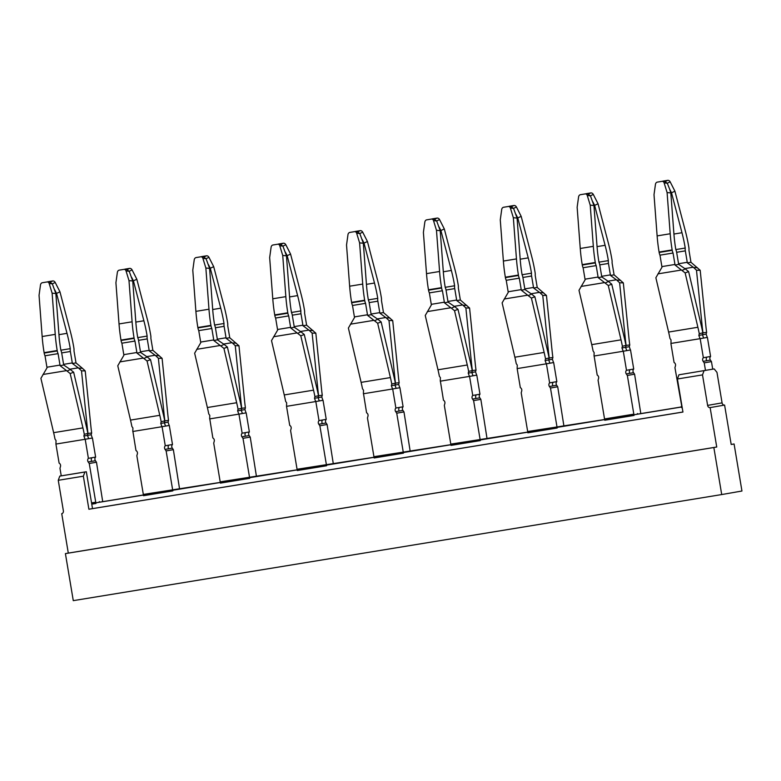 <?xml version="1.0" encoding="UTF-8"?>
<svg xmlns="http://www.w3.org/2000/svg" width="781" height="781" viewBox="0 0 781 781"><rect width="100%" height="100%" fill="white"/><g stroke="black" fill="none" stroke-linecap="round" stroke-linejoin="round"><path stroke-width="1.17" d="M92.509 508.616L88.897 509.241L83.362 476.195L84.895 471.997L86.34 471.744L92.509 508.616L682.936 412.007L677.41 378.99L702.51 374.89L707.615 405.398A2.577 2.118 80.1 0 0 710.134 407.604L716.733 447.005L68.298 553.104L61.738 513.683M84.895 471.997L59.795 476.107L61.24 475.854L59.971 468.288L60.479 466.511A2.597 2.138 -99.9 0 0 59.112 463.133L55.92 444.067L85.207 439.273L88.399 458.349A2.577 2.118 -99.9 0 0 88.204 461.981L89.259 463.494L95.838 502.847L633.938 414.799L634.045 415.433L604.758 420.227L598.07 380.24L598.568 378.473A2.597 2.138 -99.9 0 0 597.201 375.095L594.126 356.009L623.297 351.235L626.489 370.301A2.577 2.118 -99.9 0 0 626.294 373.933L627.348 375.456L634.582 374.187L633.528 372.674A2.597 2.138 80.1 0 1 633.723 369.042L630.531 349.966L623.179 351.255L621.969 347.955L622.398 346.256A103.121 58.702 80.7 0 0 621.012 339.842L608.282 285.514L611.748 284.177L624.488 338.505A109.565 62.373 80.7 0 1 625.971 345.417L622.398 346.256M86.34 471.744L61.24 475.854M59.795 476.107L58.263 480.295L63.368 510.813A2.577 2.118 80.1 0 1 61.709 513.693M83.362 476.195L58.263 480.295M716.733 447.005L713.844 447.513L721.712 494.558L73.277 600.648L65.409 553.612L68.298 553.104M88.897 509.241L682.945 412.046M713.844 447.513L65.409 553.612M677.41 378.99L678.943 374.802L714.166 368.925L716.968 372.352L722.074 402.869A2.577 2.118 -99.9 0 0 724.592 405.066L731.192 444.477L734.081 443.969L741.95 491.015L721.712 494.558M734.081 443.969L731.182 444.448M678.943 374.802L714.166 368.925M704.042 370.692L702.51 374.89M724.592 405.066L710.134 407.604M92.021 503.462L99.822 502.144L99.099 502.271L99.353 501.578L99.822 502.144L143.733 494.92M172.718 490.263L172.816 490.898L143.538 495.691L143.323 494.422L220.603 482.346M249.588 477.689L249.686 478.323L220.408 483.117L220.193 481.848L297.473 469.771M326.458 465.115L326.565 465.749L297.278 470.533L297.063 469.264L374.343 457.188M403.328 452.531L403.435 453.165L374.148 457.959L373.933 456.69L451.213 444.614M480.198 439.957L480.305 440.591L451.018 445.385L450.803 444.116L528.083 432.039M557.068 427.373L557.175 428.017L527.888 432.801L527.673 431.532L604.953 419.456M634.582 374.187L640.801 413.598L681.823 406.881M604.758 420.227L604.65 419.592M527.888 432.801L527.78 432.166M451.018 445.385L450.91 444.75M374.148 457.959L374.04 457.324M297.278 470.533L297.17 469.898M220.408 483.117L220.301 482.482M143.538 495.691L143.431 495.056M91.767 504.165L95.946 503.481L95.838 502.847M91.553 502.896L95.741 502.203M102.711 501.636L96.483 462.225L95.428 460.712A2.597 2.138 80.1 0 1 95.624 457.08L92.431 438.014L85.09 439.293L83.879 436.003L84.299 434.295A103.121 58.702 80.7 0 0 82.923 427.89L70.183 373.562L73.658 372.215L86.388 426.543A109.565 62.373 80.7 0 1 87.882 433.455L84.299 434.295M143.323 494.422L136.841 455.704L137.349 453.937A2.597 2.138 -99.9 0 0 135.982 450.559L132.907 431.473L162.077 426.699L165.269 445.766A2.577 2.118 -99.9 0 0 165.074 449.407L166.128 450.92L173.353 449.651L172.298 448.138A2.597 2.138 80.1 0 1 172.494 444.506L169.301 425.43L161.96 426.719L160.749 423.419L161.169 421.72A103.121 58.702 80.7 0 0 159.793 415.307L147.053 360.978L150.528 359.641L163.258 413.969A109.565 62.373 80.7 0 1 164.752 420.881L161.169 421.72M96.483 462.225L89.259 463.494M173.353 449.651L179.581 489.062M220.193 481.848L213.711 443.13L214.219 441.363A2.597 2.138 -99.9 0 0 212.852 437.985L209.777 418.889L238.947 414.125L242.139 433.191A2.577 2.118 -99.9 0 0 241.944 436.823L242.998 438.336L250.232 437.077L249.168 435.564A2.597 2.138 80.1 0 1 249.364 431.922L246.171 412.856L238.83 414.145L237.619 410.845L238.039 409.137A103.121 58.702 80.7 0 0 236.663 402.732L223.922 348.404L227.398 347.057L240.138 401.385A109.565 62.373 80.7 0 1 241.622 408.307L238.039 409.137M172.611 489.628L166.128 450.92M250.232 437.077L256.451 476.488M297.063 469.264L290.591 430.556L291.088 428.779A2.597 2.138 -99.9 0 0 289.722 425.401L286.529 406.335L315.817 401.541L319.009 420.617A2.577 2.118 -99.9 0 0 318.814 424.249L319.868 425.762L327.102 424.493L326.048 422.98A2.597 2.138 80.1 0 1 326.233 419.348L323.041 400.282L315.7 401.561L314.489 398.271L314.909 396.563A103.121 58.702 80.7 0 0 313.532 390.158L300.792 335.83L304.268 334.483L317.008 388.811A109.565 62.373 80.7 0 1 318.492 395.723L314.909 396.563M249.481 477.054L242.998 438.336M327.102 424.493L333.321 463.904M373.933 456.69L367.46 417.972L367.958 416.205A2.597 2.138 -99.9 0 0 366.592 412.827L363.516 393.741L392.687 388.967L395.879 408.033A2.577 2.118 -99.9 0 0 395.684 411.665L396.738 413.188L403.972 411.919L402.918 410.406A2.597 2.138 80.1 0 1 403.103 406.774L399.911 387.698L392.57 388.987L391.359 385.687L391.779 383.988A103.121 58.702 80.7 0 0 390.402 377.574L377.662 323.246L381.138 321.909L393.878 376.237A109.565 62.373 80.7 0 1 395.362 383.149L391.779 383.988M326.351 464.47L319.868 425.762M403.972 411.919L410.191 451.33M450.803 444.116L444.33 405.398L444.828 403.631A2.597 2.138 -99.9 0 0 443.462 400.253L440.386 381.157L469.557 376.393L472.749 395.459A2.577 2.118 -99.9 0 0 472.554 399.091L473.608 400.604L480.842 399.345L479.788 397.822A2.597 2.138 80.1 0 1 479.973 394.19L476.791 375.124L469.44 376.413L468.229 373.113L468.649 371.405A103.121 58.702 80.7 0 0 467.272 365L454.542 310.672L458.008 309.325L470.748 363.653A109.565 62.373 80.7 0 1 472.232 370.575L468.649 371.405M403.221 451.896L396.738 413.188M480.842 399.345L487.061 438.756M527.673 431.532L521.2 392.823L521.698 391.047A2.597 2.138 -99.9 0 0 520.331 387.669L517.149 368.603L546.427 363.809L549.619 382.885A2.577 2.118 -99.9 0 0 549.424 386.517L550.478 388.03L557.712 386.761L556.658 385.248A2.597 2.138 80.1 0 1 556.843 381.616L553.661 362.55L546.309 363.829L545.099 360.529L545.519 358.83A103.121 58.702 80.7 0 0 544.142 352.426L531.412 298.098L534.878 296.751L547.618 351.079A109.565 62.373 80.7 0 1 549.102 357.991L545.519 358.83M480.09 439.322L473.608 400.604M557.712 386.761L563.931 426.172M556.96 426.738L550.478 388.03M604.543 418.958L633.83 414.164L627.348 375.456M633.83 414.164L634.299 414.74L637.189 414.233L637.442 413.53L637.911 414.106L640.801 413.598M637.911 414.106L637.189 414.233L637.911 414.106M95.624 457.08L92.012 457.715A2.577 2.118 -99.9 0 0 91.816 461.346L95.428 460.712M85.207 439.273L92.431 438.014M88.399 458.349L92.012 457.715M50.443 282.253L47.456 281.951A2.577 2.099 95.8 0 0 47.006 281.97L42.369 282.722A2.577 2.099 95.8 0 0 40.495 284.948L39.05 295.316L42.154 336.513A103.121 58.702 -99.3 0 0 44.117 352.661L44.185 353.071A6.443 3.671 -99.3 0 0 45.015 355.785L46.928 367.226A58.009 33.017 80.7 0 0 47.026 367.822L40.905 378.346L53.635 432.674A103.121 58.702 80.7 0 1 55.012 439.088L56.047 440.552L55.92 444.067M78.608 368.095L72.379 363.468A51.556 29.356 -99.3 0 0 72.291 362.931L70.368 351.489A6.443 3.671 80.7 0 1 70.27 348.658A96.678 55.031 80.7 0 0 67.01 333.341L56.544 293.431L59.952 291.801L70.417 331.72A103.121 58.702 80.7 0 1 73.814 347.613L73.883 348.023A6.443 3.671 80.7 0 1 73.99 350.854L75.903 362.296A58.009 33.017 -99.3 0 1 76.001 362.901L82.493 368.349L78.608 368.095L81.517 370.838L85.227 370.926L90.889 426.494A103.121 58.702 -99.3 0 0 91.67 433.006L91.172 434.724L92.314 438.034M83.879 436.003L87.462 435.407L88.673 438.668L87.521 435.398L88.019 433.435A109.565 62.373 80.7 0 1 87.169 426.406L86.388 426.533M87.462 435.407L87.882 433.455M81.517 370.838L87.169 426.406M91.67 433.006L88.019 433.435M162.077 426.699L169.301 425.43M127.313 269.679L124.325 269.377A2.577 2.099 95.8 0 0 123.876 269.386L119.239 270.148A2.577 2.099 95.8 0 0 117.365 272.374L115.92 282.742L119.024 323.939A103.121 58.702 -99.3 0 0 120.987 340.086L121.055 340.496A6.443 3.671 -99.3 0 0 121.885 343.201L123.798 354.642A58.009 33.017 80.7 0 0 123.896 355.248L117.775 365.772L130.505 420.1A103.121 58.702 80.7 0 1 131.891 426.514L132.916 427.978L132.79 431.493M172.494 444.506L165.269 445.766M159.363 355.775L155.478 355.521L149.249 350.894A51.556 29.356 -99.3 0 0 149.161 350.357L147.238 338.915A6.443 3.671 80.7 0 1 147.14 336.084A96.678 55.031 80.7 0 0 143.88 320.766L133.414 280.857L136.821 279.227L147.287 319.136A103.121 58.702 80.7 0 1 150.684 335.039L150.753 335.44A6.443 3.671 80.7 0 1 150.86 338.28L152.773 349.722A58.009 33.017 -99.3 0 1 152.871 350.318L162.097 358.342L167.759 413.91A103.121 58.702 -99.3 0 0 168.54 420.432L168.042 422.14L169.184 425.45M238.947 414.125L246.171 412.856M204.183 257.095L201.195 256.803A2.577 2.099 95.8 0 0 200.746 256.812L196.109 257.574A2.577 2.099 95.8 0 0 194.235 259.79L192.79 270.158L195.894 311.365A103.121 58.702 -99.3 0 0 197.857 327.512L197.925 327.913A6.443 3.671 -99.3 0 0 198.755 330.627L200.668 342.068A58.009 33.017 80.7 0 0 200.766 342.664L194.645 353.197L207.375 407.526A103.121 58.702 80.7 0 1 208.761 413.93L209.786 415.394L209.659 418.909M249.364 431.922L242.139 433.191M236.233 343.191L232.347 342.947L226.119 338.31A51.556 29.356 -99.3 0 0 226.031 337.773L224.118 326.331A6.443 3.671 80.7 0 1 224.01 323.5A96.678 55.031 80.7 0 0 220.75 308.192L210.284 268.274L213.691 266.653L224.157 306.562A103.121 58.702 80.7 0 1 227.554 322.455L227.622 322.865A6.443 3.671 80.7 0 1 227.73 325.697L229.643 337.138A58.009 33.017 -99.3 0 1 229.741 337.743L238.976 345.768L244.629 401.336A103.121 58.702 -99.3 0 0 245.41 407.848L244.912 409.566L246.064 412.876M326.233 419.348L322.621 419.983A2.577 2.118 -99.9 0 0 322.426 423.614L326.048 422.98M315.817 401.541L323.041 400.282M319.009 420.617L322.621 419.983M281.053 244.521L278.065 244.219A2.577 2.099 95.8 0 0 277.616 244.238L272.979 244.99A2.577 2.099 95.8 0 0 271.105 247.216L269.66 257.584L272.774 298.781A103.121 58.702 -99.3 0 0 274.727 314.928L274.795 315.339A6.443 3.671 -99.3 0 0 275.625 318.043L277.538 329.494A58.009 33.017 80.7 0 0 277.636 330.09L271.515 340.614L284.245 394.942A103.121 58.702 80.7 0 1 285.631 401.356L286.656 402.82L286.529 406.335M313.103 330.617L309.217 330.363L302.989 325.736A51.556 29.356 -99.3 0 0 302.901 325.199L300.988 313.757A6.443 3.671 80.7 0 1 300.88 310.926A96.678 55.031 80.7 0 0 297.62 295.608L287.154 255.699L290.561 254.069L301.027 293.988A103.121 58.702 80.7 0 1 304.424 309.881L304.492 310.291A6.443 3.671 80.7 0 1 304.6 313.122L306.513 324.564A58.009 33.017 -99.3 0 1 306.611 325.169L315.846 333.194L321.499 388.762A103.121 58.702 -99.3 0 0 322.28 395.274L321.782 396.992L322.934 400.302M392.687 388.967L399.911 387.698M357.923 231.947L354.935 231.645A2.577 2.099 95.8 0 0 354.486 231.654L349.859 232.416A2.577 2.099 95.8 0 0 347.975 234.642L346.53 245.009L349.644 286.207A103.121 58.702 -99.3 0 0 351.596 302.354L351.665 302.764A6.443 3.671 -99.3 0 0 352.495 305.469L354.408 316.91A58.009 33.017 80.7 0 0 354.506 317.516L348.385 328.04L361.115 382.368A103.121 58.702 80.7 0 1 362.501 388.782L363.526 390.246L363.399 393.761M403.103 406.774L395.879 408.033M389.973 318.043L386.087 317.789L379.859 313.161A51.556 29.356 -99.3 0 0 379.771 312.625L377.858 301.183A6.443 3.671 80.7 0 1 377.75 298.352A96.678 55.031 80.7 0 0 374.49 283.034L364.024 243.125L367.431 241.495L377.897 281.404A103.121 58.702 80.7 0 1 381.294 297.307L381.362 297.707A6.443 3.671 80.7 0 1 381.47 300.548L383.383 311.99A58.009 33.017 -99.3 0 1 383.481 312.585L392.716 320.61L398.369 376.178A103.121 58.702 -99.3 0 0 399.15 382.7L398.652 384.408L399.804 387.718M469.557 376.393L476.791 375.124M434.802 219.363L431.805 219.07A2.577 2.099 95.8 0 0 431.356 219.08L426.729 219.842A2.577 2.099 95.8 0 0 424.844 222.058L423.4 232.426L426.514 273.633A103.121 58.702 -99.3 0 0 428.466 289.78L428.535 290.181A6.443 3.671 -99.3 0 0 429.365 292.895L431.278 304.336A58.009 33.017 80.7 0 0 431.376 304.932L425.255 315.465L437.985 369.794A103.121 58.702 80.7 0 1 439.371 376.198L440.396 377.662L440.269 381.177M479.973 394.19L472.749 395.459M466.843 305.459L462.957 305.215L456.729 300.578A51.556 29.356 -99.3 0 0 456.641 300.041L454.727 288.599A6.443 3.671 80.7 0 1 454.62 285.768A96.678 55.031 80.7 0 0 451.359 270.46L440.894 230.541L444.301 228.921L454.767 268.83A103.121 58.702 80.7 0 1 458.164 284.723L458.232 285.133A6.443 3.671 80.7 0 1 458.34 287.964L460.253 299.406A58.009 33.017 -99.3 0 1 460.351 300.011L469.586 308.036L475.238 363.604A103.121 58.702 -99.3 0 0 476.019 370.116L475.522 371.834L476.674 375.144M546.427 363.809L553.661 362.55M511.672 206.789L508.675 206.487A2.577 2.099 95.8 0 0 508.226 206.506L503.599 207.258A2.577 2.099 95.8 0 0 501.714 209.484L500.27 219.851L503.384 261.049A103.121 58.702 -99.3 0 0 505.336 277.196L505.405 277.606A6.443 3.671 -99.3 0 0 506.234 280.311L508.148 291.762A58.009 33.017 80.7 0 0 508.246 292.358L502.124 302.882L514.864 357.21A103.121 58.702 80.7 0 1 516.241 363.624L517.266 365.088L517.149 368.603M556.843 381.616L549.619 382.885M543.713 292.885L539.827 292.631L533.599 288.004A51.556 29.356 -99.3 0 0 533.511 287.467L531.597 276.025A6.443 3.671 80.7 0 1 531.49 273.194A96.678 55.031 80.7 0 0 528.229 257.876L517.764 217.967L521.171 216.337L531.636 256.256A103.121 58.702 80.7 0 1 535.034 272.149L535.102 272.559A6.443 3.671 80.7 0 1 535.21 275.39L537.123 286.832A58.009 33.017 -99.3 0 1 537.221 287.437L546.456 295.462L552.108 351.03A103.121 58.702 -99.3 0 0 552.889 357.542L552.392 359.26L553.544 362.569M623.297 351.235L630.531 349.966M588.542 194.215L585.555 193.913A2.577 2.099 95.8 0 0 585.096 193.922L580.468 194.684A2.577 2.099 95.8 0 0 578.584 196.9L577.139 207.277L580.254 248.475A103.121 58.702 -99.3 0 0 582.206 264.622L582.275 265.032A6.443 3.671 -99.3 0 0 583.104 267.737L585.018 279.178A58.009 33.017 80.7 0 0 585.125 279.783L578.994 290.307L591.734 344.636A103.121 58.702 80.7 0 1 593.111 351.05L594.136 352.514L594.019 356.029M633.723 369.042L626.489 370.301M620.583 280.311L616.697 280.057L610.469 275.429A51.556 29.356 -99.3 0 0 610.381 274.892L608.467 263.451A6.443 3.671 80.7 0 1 608.36 260.62A96.678 55.031 80.7 0 0 605.099 245.302L594.634 205.393L598.041 203.763L608.506 243.672A103.121 58.702 80.7 0 1 611.913 259.575L611.982 259.975A6.443 3.671 80.7 0 1 612.079 262.816L613.993 274.258A58.009 33.017 -99.3 0 1 614.091 274.853L623.326 282.878L628.978 338.446A103.121 58.702 -99.3 0 0 629.759 344.968L629.261 346.676L630.413 349.986M70.183 373.562L67.068 371.053L70.339 369.55L73.658 372.215M70.339 369.55L63.7 364.991A51.556 29.356 -99.3 0 1 63.612 364.454L61.699 353.012A6.443 3.671 -99.3 0 0 60.869 350.298A96.678 55.031 -99.3 0 1 58.965 334.756L55.861 293.549L52.122 293.178L55.236 334.375A103.121 58.702 -99.3 0 0 57.189 350.523L57.257 350.933A6.443 3.671 -99.3 0 0 58.087 353.637L60 365.078A58.009 33.017 80.7 0 0 60.098 365.684L67.068 371.053M60.098 365.684L63.7 364.991M76.001 362.901L72.379 363.468M82.493 368.349L85.227 370.926M160.749 423.419L164.332 422.824L165.543 426.094L164.391 422.814L164.889 420.852A109.565 62.373 80.7 0 1 164.049 413.832L163.258 413.959M164.332 422.824L164.752 420.881M123.798 354.642L136.87 352.504A58.009 33.017 80.7 0 0 136.968 353.11L147.053 360.978M155.478 355.521L158.387 358.264L164.049 413.832M168.54 420.432L164.889 420.852M158.387 358.264L162.097 358.342M237.619 410.845L241.202 410.25L242.413 413.51L241.261 410.24L241.759 408.278A109.565 62.373 80.7 0 1 240.919 401.249L240.128 401.375M241.202 410.25L241.622 408.307M200.668 342.068L213.74 339.93A58.009 33.017 80.7 0 0 213.838 340.526L223.922 348.404M232.347 342.947L235.257 345.68L240.919 401.249M245.41 407.848L241.759 408.278M235.257 345.68L238.976 345.768M314.489 398.271L318.072 397.675L319.283 400.936L318.131 397.666L318.628 395.703A109.565 62.373 80.7 0 1 317.789 388.674L316.998 388.801M318.072 397.675L318.492 395.723M277.538 329.494L290.61 327.346A58.009 33.017 80.7 0 0 290.708 327.952L300.792 335.83M309.217 330.363L312.127 333.106L317.789 388.674M322.28 395.274L318.628 395.703M312.127 333.106L315.846 333.194M391.359 385.687L394.942 385.092L396.152 388.362L395.001 385.082L395.498 383.12A109.565 62.373 80.7 0 1 394.659 376.1L393.868 376.227M394.942 385.092L395.362 383.149M354.408 316.91L367.48 314.772A58.009 33.017 80.7 0 0 367.587 315.378L377.662 323.246M386.087 317.789L389.006 320.522L394.659 376.1M399.15 382.7L395.498 383.12M389.006 320.522L392.716 320.61M468.229 373.113L471.812 372.517L473.022 375.778L471.87 372.508L472.378 370.545A109.565 62.373 80.7 0 1 471.529 363.516L470.738 363.643M471.812 372.517L472.232 370.575M431.278 304.336L444.35 302.198A58.009 33.017 80.7 0 0 444.457 302.794L454.542 310.672M462.957 305.215L465.876 307.948L471.529 363.516M476.019 370.116L472.378 370.545M465.876 307.948L469.586 308.036M545.099 360.529L548.682 359.943L549.892 363.204L548.74 359.934L549.248 357.971A109.565 62.373 80.7 0 1 548.399 350.942L547.618 351.069M548.682 359.943L549.102 357.991M508.148 291.762L521.22 289.614A58.009 33.017 80.7 0 0 521.327 290.22L531.412 298.098M539.827 292.631L542.746 295.374L548.399 350.942M552.889 357.542L549.248 357.971M542.746 295.374L546.456 295.462M621.969 347.955L625.552 347.36L626.772 350.63L625.61 347.35L626.118 345.387A109.565 62.373 80.7 0 1 625.269 338.368L624.488 338.495M625.552 347.36L625.971 345.417M585.018 279.178L598.09 277.04A58.009 33.017 80.7 0 0 598.197 277.645L608.282 285.514M616.697 280.057L619.616 282.79L625.269 338.368M629.759 344.968L626.118 345.387M619.616 282.79L623.326 282.878M45.015 355.785L58.087 353.637M143.938 358.469L147.209 356.966L150.528 359.641M147.209 356.966L140.57 352.407A51.556 29.356 -99.3 0 1 140.482 351.87L138.569 340.428A6.443 3.671 -99.3 0 0 137.749 337.724A96.678 55.031 -99.3 0 1 135.835 322.172L132.731 280.975L128.992 280.604L132.106 321.801A103.121 58.702 -99.3 0 0 134.059 337.948L134.127 338.358A6.443 3.671 -99.3 0 0 134.957 341.063L136.87 352.504M136.968 353.11L140.57 352.407M152.871 350.318L149.249 350.894M220.808 345.895L224.079 344.392L227.398 347.057M224.079 344.392L217.45 339.833A51.556 29.356 -99.3 0 1 217.352 339.296L215.439 327.854A6.443 3.671 -99.3 0 0 214.619 325.15A96.678 55.031 -99.3 0 1 212.705 309.598L209.601 268.4L205.862 268.02L208.976 309.217A103.121 58.702 -99.3 0 0 210.929 325.374L210.997 325.775A6.443 3.671 -99.3 0 0 211.827 328.489L213.74 339.93M213.838 340.526L217.45 339.833M229.741 337.743L226.119 338.31M297.678 333.321L300.949 331.818L304.268 334.483M300.949 331.818L294.32 327.259A51.556 29.356 -99.3 0 1 294.222 326.722L292.309 315.28A6.443 3.671 -99.3 0 0 291.489 312.566A96.678 55.031 -99.3 0 1 289.575 297.024L286.471 255.817L282.732 255.446L285.846 296.643A103.121 58.702 -99.3 0 0 287.798 312.79L287.867 313.201A6.443 3.671 -99.3 0 0 288.697 315.905L290.61 327.346M290.708 327.952L294.32 327.259M306.611 325.169L302.989 325.736M374.548 320.737L377.828 319.234L381.138 321.909M377.828 319.234L371.19 314.675A51.556 29.356 -99.3 0 1 371.092 314.138L369.179 302.696A6.443 3.671 -99.3 0 0 368.359 299.992A96.678 55.031 -99.3 0 1 366.445 284.44L363.341 243.242L359.602 242.862L362.716 284.069A103.121 58.702 -99.3 0 0 364.668 300.216L364.737 300.626A6.443 3.671 -99.3 0 0 365.567 303.331L367.48 314.772M367.587 315.378L371.19 314.675M383.481 312.585L379.859 313.161M451.418 308.163L454.698 306.66L458.008 309.325M454.698 306.66L448.06 302.101A51.556 29.356 -99.3 0 1 447.962 301.564L446.049 290.122A6.443 3.671 -99.3 0 0 445.229 287.418A96.678 55.031 -99.3 0 1 443.325 271.866L440.211 230.668L436.472 230.288L439.586 271.485A103.121 58.702 -99.3 0 0 441.538 287.642L441.607 288.043A6.443 3.671 -99.3 0 0 442.436 290.757L444.35 302.198M444.457 302.794L448.06 302.101M460.351 300.011L456.729 300.578M528.288 295.589L531.568 294.086L534.878 296.751M531.568 294.086L524.93 289.526A51.556 29.356 -99.3 0 1 524.832 288.99L522.919 277.548A6.443 3.671 -99.3 0 0 522.098 274.834A96.678 55.031 -99.3 0 1 520.195 259.292L517.081 218.084L513.342 217.714L516.456 258.911A103.121 58.702 -99.3 0 0 518.418 275.058L518.486 275.468A6.443 3.671 -99.3 0 0 519.306 278.173L521.22 289.614M521.327 290.22L524.93 289.526M537.221 287.437L533.599 288.004M605.158 283.005L608.438 281.502L611.748 284.177M608.438 281.502L601.8 276.943A51.556 29.356 -99.3 0 1 601.702 276.406L599.788 264.964A6.443 3.671 -99.3 0 0 598.968 262.26A96.678 55.031 -99.3 0 1 597.065 246.708L593.95 205.51L590.221 205.13L593.326 246.337A103.121 58.702 -99.3 0 0 595.288 262.484L595.356 262.894A6.443 3.671 -99.3 0 0 596.176 265.599L598.09 277.04M598.197 277.645L601.8 276.943M614.091 274.853L610.469 275.429M59.952 291.801L55.207 282.468A2.577 2.089 -115.6 0 0 52.708 280.965L48.071 281.726A2.577 2.089 -115.6 0 0 47.602 281.873L47.446 281.951A2.577 2.099 95.8 0 1 49.174 283.523L52.122 293.178M49.994 282.263L52.327 283.845L55.861 293.549M56.544 293.431L54.729 289.849M70.27 348.658L60.859 350.2M121.885 343.201L134.957 341.063M198.755 330.627L211.827 328.489M275.625 318.043L288.697 315.905M352.495 305.469L365.567 303.331M429.365 292.895L442.436 290.757M506.234 280.311L519.306 278.173M583.104 267.737L596.176 265.599M136.821 279.227L132.077 269.894A2.577 2.089 -115.6 0 0 129.578 268.391L124.94 269.152A2.577 2.089 -115.6 0 0 124.482 269.299L124.316 269.377A2.577 2.099 95.8 0 1 126.044 270.948L128.992 280.604M126.864 269.689L129.197 271.271L132.731 280.975M133.414 280.857L131.599 277.275M147.14 336.084L137.729 337.617M213.691 266.653L208.947 257.32A2.577 2.089 -115.6 0 0 206.448 255.817L201.81 256.568A2.577 2.089 -115.6 0 0 201.352 256.715L201.186 256.793A2.577 2.099 95.8 0 1 202.914 258.374L205.862 268.02M203.734 257.115L206.067 258.687L209.601 268.4M210.284 268.274L208.468 264.7M224.01 323.5L214.599 325.042M278.065 244.219A2.577 2.099 95.8 0 1 279.783 245.79L282.732 255.446M280.604 244.531L282.937 246.113L286.471 255.817M290.561 254.069L285.817 244.736A2.577 2.089 -115.6 0 0 283.318 243.233L278.68 243.994A2.577 2.089 -115.6 0 0 278.221 244.141L278.056 244.219M287.154 255.699L285.338 252.117M300.88 310.926L291.469 312.468M367.431 241.495L362.687 232.162A2.577 2.089 -115.6 0 0 360.187 230.659L355.55 231.42A2.577 2.089 -115.6 0 0 355.091 231.566L354.925 231.645A2.577 2.099 95.8 0 1 356.653 233.216L359.602 242.862M357.473 231.957L359.807 233.539L363.341 243.242M364.024 243.125L362.208 239.542M377.75 298.352L368.339 299.884M444.301 228.921L439.557 219.578A2.577 2.089 -115.6 0 0 437.057 218.084L432.42 218.836A2.577 2.089 -115.6 0 0 431.961 218.983L431.795 219.061A2.577 2.099 95.8 0 1 433.523 220.642L436.472 230.288M434.343 219.383L436.677 220.955L440.211 230.668M440.894 230.541L439.078 226.968M454.62 285.768L445.209 287.31M521.171 216.337L516.426 207.004A2.577 2.089 -115.6 0 0 513.927 205.501L509.29 206.262A2.577 2.089 -115.6 0 0 508.831 206.409L508.665 206.487A2.577 2.099 95.8 0 1 510.393 208.058L513.342 217.714M511.213 206.799L513.556 208.381L517.081 218.084M517.764 217.967L515.948 214.384M531.49 273.194L522.079 274.736M598.041 203.763L593.296 194.43A2.577 2.089 -115.6 0 0 590.797 192.927L586.16 193.688A2.577 2.089 -115.6 0 0 585.701 193.834L585.535 193.913A2.577 2.099 95.8 0 1 587.263 195.484L590.221 205.13M588.083 194.225L590.426 195.806L593.95 205.51M594.634 205.393L592.818 201.81M608.36 260.62L598.949 262.152M670.889 343.445L674.081 362.521A2.597 2.138 -99.9 0 1 675.448 365.899L674.94 367.666L681.881 406.95L633.938 414.799M681.52 407.018L682.194 407.555M697.453 267.727L693.577 267.483L696.486 270.216L700.196 270.304L690.96 262.279L687.339 262.846L693.225 267.219L684.81 268.596M700.196 270.304L705.848 325.872A103.121 58.702 80.7 0 0 706.629 332.384L702.988 332.813A109.565 62.373 80.7 0 1 702.139 325.784L701.358 325.911A109.565 62.373 80.7 0 1 702.841 332.843L702.422 334.785L703.642 338.046L702.48 334.776L702.988 332.813M696.486 270.216L702.139 325.784M687.339 262.846A51.556 29.356 -99.3 0 0 687.251 262.309L685.337 250.867A6.443 3.671 80.7 0 1 685.23 248.036A96.678 55.031 80.7 0 0 681.979 232.728L671.514 192.809L674.911 191.189L685.376 231.098A103.121 58.702 80.7 0 1 688.783 246.991L688.852 247.401A6.443 3.671 80.7 0 1 688.949 250.232L690.863 261.674A58.009 33.017 -99.3 0 1 690.96 262.279M706.629 332.384L706.131 334.102L707.283 337.412L700.049 338.681L707.283 337.412M712.721 369.179L711.452 361.613L710.398 360.09A2.597 2.138 80.1 0 1 710.593 356.458L707.401 337.392M685.23 248.036L675.819 249.578M671.514 192.809L669.688 189.236L670.82 192.936L673.935 234.134A96.678 55.031 -99.3 0 0 675.838 249.686A6.443 3.671 -99.3 0 1 676.658 252.39L678.572 263.832A51.556 29.356 -99.3 0 0 678.669 264.368L675.067 265.062A58.009 33.017 -99.3 0 1 674.96 264.466L673.046 253.024A6.443 3.671 -99.3 0 1 672.226 250.31L672.158 249.91A103.121 58.702 -99.3 0 1 670.196 233.753L667.091 192.556L664.133 182.91A2.577 2.099 -84.2 0 0 661.966 181.348L657.338 182.11A2.577 2.099 95.8 0 0 655.454 184.326L654.009 194.694L657.124 235.901L670.196 233.753M664.953 181.651L667.296 183.223L669.688 189.236M674.911 191.189L670.166 181.846A2.577 2.089 -115.6 0 0 667.667 180.352L663.03 181.104A2.577 2.089 -115.6 0 0 662.571 181.251L662.405 181.329M710.593 356.458L703.359 357.727A2.577 2.118 -99.9 0 0 703.164 361.359L704.218 362.872L711.452 361.613M700.167 338.661L703.359 357.727M705.487 370.438L704.218 362.872M657.124 235.901A103.121 58.702 -99.3 0 0 659.086 252.048L659.144 252.448A6.443 3.671 -99.3 0 0 659.974 255.162L661.888 266.604A58.009 33.017 -99.3 0 0 661.995 267.2L655.864 277.733L668.604 332.062A103.121 58.702 -99.3 0 1 669.981 338.466L671.006 339.93L671.006 343.425L700.049 338.681L698.839 335.381L699.268 333.672A103.121 58.702 80.7 0 0 697.882 327.268L685.152 272.94L688.617 271.593L701.358 325.921M699.268 333.672L702.841 332.843M670.82 192.936L667.091 192.556M681.413 406.384L681.979 406.286M681.628 407.653L682.086 406.921M675.067 265.062L685.152 272.94M682.028 270.431L685.308 268.928L688.617 271.593M685.308 268.928L678.669 264.368M659.974 255.162L673.046 253.024M722.074 402.869L707.615 405.398M53.635 432.674L82.923 427.89M91.816 461.346L88.204 461.981M168.881 445.131A2.577 2.118 -99.9 0 0 168.686 448.772L172.298 448.138M168.686 448.772L165.074 449.407M245.751 432.557A2.577 2.118 -99.9 0 0 245.556 436.188L249.168 435.564M245.556 436.188L241.944 436.823M322.426 423.614L318.814 424.249M399.491 407.399A2.577 2.118 -99.9 0 0 399.296 411.04L402.918 410.406M399.296 411.04L395.684 411.665M476.361 394.825A2.577 2.118 -99.9 0 0 476.166 398.456L479.788 397.822M476.166 398.456L472.554 399.091M553.231 382.251A2.577 2.118 -99.9 0 0 553.046 385.882L556.658 385.248M553.046 385.882L549.424 386.517M630.101 369.667A2.577 2.118 -99.9 0 0 629.916 373.308L633.528 372.674M629.916 373.308L626.294 373.933M91.172 434.724L87.521 435.398M130.505 420.1L159.793 415.307M207.375 407.526L236.663 402.732M284.245 394.942L313.532 390.158M361.115 382.368L390.402 377.574M437.985 369.794L467.272 365M514.864 357.21L544.142 352.426M591.734 344.636L621.012 339.842M42.984 374.48L66.512 370.633M46.928 367.226L60 365.078M168.042 422.14L164.391 422.814M119.854 361.906L143.382 358.059M244.912 409.566L241.261 410.24M196.724 349.332L220.252 345.475M321.782 396.992L318.131 397.666M273.594 336.748L297.122 332.901M398.652 384.408L395.001 385.082M350.464 324.174L373.992 320.327M475.522 371.834L471.87 372.508M427.344 311.599L450.862 307.743M552.392 359.26L548.74 359.934M504.214 299.016L527.731 295.169M629.261 346.676L625.61 347.35M581.084 286.442L604.601 282.595M78.266 367.841L69.841 369.218M72.291 362.931L63.593 364.356M44.185 353.071L57.257 350.933M44.117 352.661L57.189 350.523M42.154 336.513L55.236 334.375M55.207 282.468L52.327 283.845L49.174 283.523M67.01 333.341L58.965 334.659M70.368 351.489L61.679 352.914M155.136 355.257L146.711 356.634M149.161 350.357L140.463 351.772M232.006 342.683L223.581 344.06M226.031 337.773L217.333 339.198M308.876 330.109L300.451 331.486M302.901 325.199L294.212 326.624M385.746 317.525L377.321 318.902M379.771 312.625L371.082 314.04M462.616 304.951L454.2 306.328M456.641 300.041L447.952 301.466M539.486 292.377L531.07 293.754M533.511 287.467L524.822 288.892M616.355 279.793L607.94 281.17M610.381 274.892L601.692 276.308M47.573 281.961L48.071 281.726M50.091 282.214L52.708 280.965M121.055 340.496L134.127 338.358M120.987 340.086L134.059 337.948M119.024 323.939L132.106 321.801M132.077 269.894L129.197 271.271L126.044 270.948M143.88 320.766L135.835 322.084M147.238 338.915L138.549 340.331M197.925 327.913L210.997 325.775M197.857 327.512L210.929 325.374M195.894 311.365L208.976 309.217M208.947 257.32L206.067 258.687L202.914 258.374M220.75 308.192L212.705 309.51M224.118 326.331L215.419 327.756M274.795 315.339L287.867 313.201M274.727 314.928L287.798 312.79M272.774 298.781L285.846 296.643M285.817 244.736L282.937 246.113L279.783 245.79M297.62 295.608L289.575 296.926M300.988 313.757L292.289 315.182M351.665 302.764L364.737 300.626M351.596 302.354L364.668 300.216M349.644 286.207L362.716 284.069M362.687 232.162L359.807 233.539L356.653 233.216M374.49 283.034L366.445 284.352M377.858 301.183L369.159 302.598M428.535 290.181L441.607 288.043M428.466 289.78L441.538 287.642M426.514 273.633L439.586 271.485M439.557 219.578L436.677 220.955L433.523 220.642M451.359 270.46L443.315 271.778M454.727 288.599L446.029 290.024M505.405 277.606L518.486 275.468M505.336 277.196L518.418 275.058M503.384 261.049L516.456 258.911M516.426 207.004L513.556 208.381L510.393 208.058M528.229 257.876L520.185 259.194M531.597 276.025L522.909 277.45M582.275 265.032L595.356 262.894M582.206 264.622L595.288 262.484M580.254 248.475L593.326 246.337M593.296 194.43L590.426 195.806L587.263 195.484M605.099 245.302L597.055 246.62M608.467 263.451L599.779 264.866M124.443 269.386L124.94 269.152M126.961 269.64L129.578 268.391M201.313 256.812L201.81 256.568M203.831 257.066L206.448 255.817M278.182 244.228L278.68 243.994M280.701 244.482L283.318 243.233M355.052 231.654L355.55 231.42M357.571 231.908L360.187 230.659M431.922 219.08L432.42 218.836M434.441 219.334L437.057 218.084M508.802 206.496L509.29 206.262M511.311 206.75L513.927 205.501M585.672 193.922L586.16 193.688M588.181 194.176L590.797 192.927M706.131 334.102L702.48 334.776M687.251 262.309L678.562 263.734M685.337 250.867L676.649 252.292M681.979 232.728L673.925 234.046M664.133 182.91L667.296 183.223L670.166 181.846M706.971 357.093A2.597 2.138 80.1 0 0 706.785 360.724L710.398 360.09M706.785 360.724L703.164 361.359M698.839 335.381L702.422 334.785M665.061 181.602L667.667 180.352M662.542 181.348L663.03 181.104M668.604 332.062L697.882 327.268M657.953 273.867L681.471 270.011M661.888 266.604L674.96 264.466M659.144 252.448L672.226 250.31M659.086 252.048L672.158 249.91M665.412 181.631L662.425 181.338"/></g></svg>
